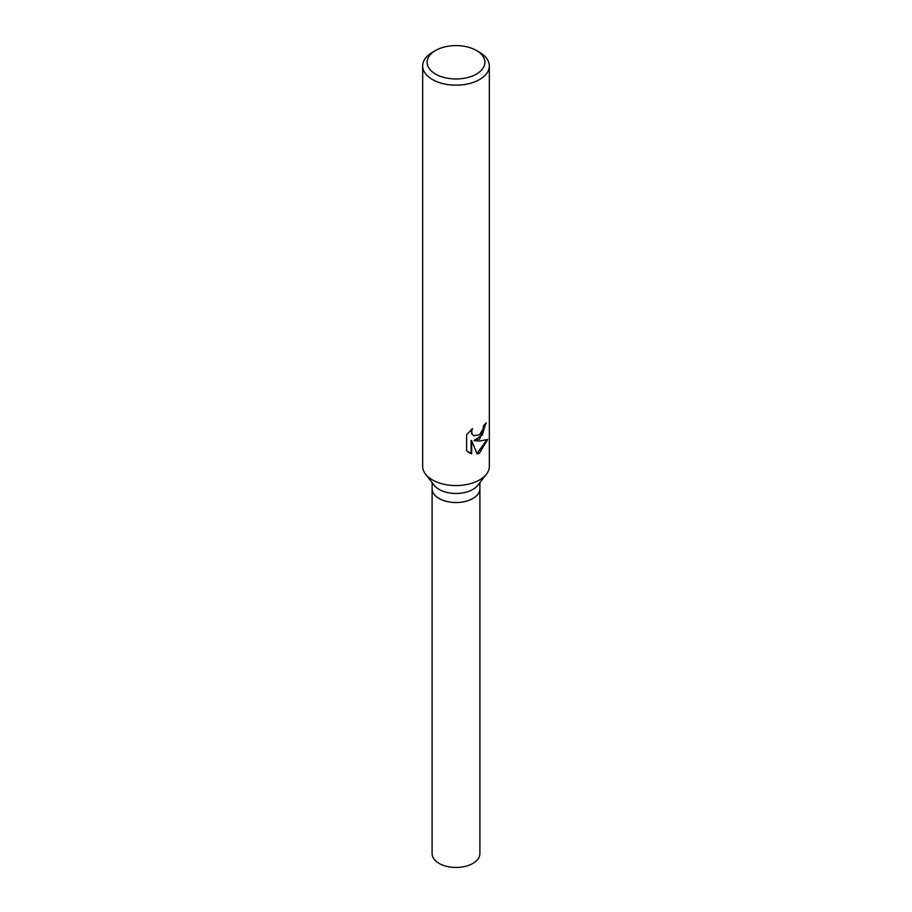 <?xml version="1.0" encoding="UTF-8"?>
<svg xmlns="http://www.w3.org/2000/svg" width="912" height="912" viewBox="0 0 912 912"><rect width="100%" height="100%" fill="white"/><g stroke="black" fill="none" stroke-linecap="round" stroke-linejoin="round"><path stroke-width="1.37" d="M476.429 50.491L479.575 52.303A33.334 19.243 180 0 1 489.334 65.915L489.334 466.306A33.334 19.243 180 0 1 486.438 474.172L477.808 485.298A23.894 13.794 180 0 1 472.895 489.425A23.894 13.794 180 0 1 434.192 485.298L425.562 474.172A33.334 19.243 180 0 1 422.666 466.306L422.666 65.915A33.334 19.243 180 0 1 432.425 52.303L435.571 50.491A28.888 16.678 180 0 1 476.429 50.491A28.888 16.678 180 0 1 476.429 74.077A28.888 16.678 180 0 1 435.571 74.077A28.888 16.678 180 0 1 435.571 50.491L432.425 52.303M472.895 498.488A23.894 13.794 180 0 0 479.894 488.741A23.894 13.794 180 0 1 472.895 498.488A23.894 13.794 180 0 1 446.857 501.486A23.894 13.794 180 0 1 432.106 488.741L432.106 482.608M486.438 474.172A33.334 19.243 180 0 1 479.575 479.917A33.334 19.243 180 0 1 425.562 474.172M479.575 439.082L474.639 440.804L479.575 441.02L487.612 439.504L479.575 452.979L477.181 453.948L471.686 440.827L471.686 453.88L466.602 450.893L466.591 434.796L472.439 428.617L471.664 431.775L472.222 434.101L473.761 435.685L479.575 434.762L483.086 428.925L483.577 425.562A33.334 19.243 0 0 0 486.256 422.826L479.575 439.082M489.334 65.915A33.334 19.243 180 0 1 479.575 79.526A33.334 19.243 180 0 1 443.243 83.699A33.334 19.243 180 0 1 422.666 65.915M485.606 423.601L482.425 434.864L474.035 440.462L474.639 440.804M473.465 435.503L471.618 433.747L471.322 429.609M468.722 452.569L471.071 453.526L471.071 440.473L471.686 440.827M476.999 453.492L486.78 439.915M471.071 453.526L471.686 453.88M479.894 488.878L479.894 853.655A23.894 13.794 180 0 1 472.895 863.413A23.894 13.794 180 0 1 446.857 866.4A23.894 13.794 180 0 1 432.106 853.655L432.106 488.878M473.761 435.685L473.157 435.343M479.894 488.741L479.894 482.608"/></g></svg>
